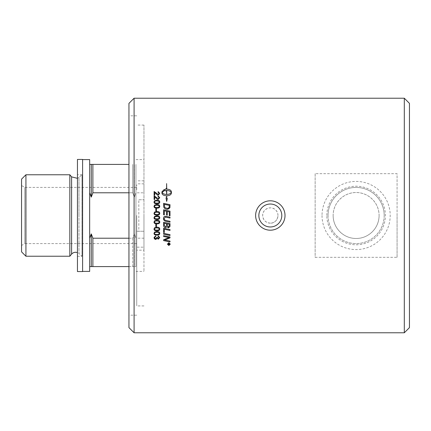 <?xml version="1.0" encoding="UTF-8"?>
<svg xmlns="http://www.w3.org/2000/svg" width="431" height="431" viewBox="0 0 431 431"><rect width="100%" height="100%" fill="white"/><g stroke="black" fill="none" stroke-linecap="round" stroke-linejoin="round"><path stroke-width="0.32" stroke-dasharray="2.15 1.62" d="M379.086 215.5C379.178 228.085 368.591 238.596 356.114 238.472C343.636 238.596 333.044 228.085 333.141 215.5C333.044 202.915 343.636 192.404 356.114 192.528C368.591 192.404 379.178 202.915 379.086 215.5M136.74 215.5L136.74 305.924L136.74 231.253L136.74 241.118L136.74 231.253L143.97 231.253L136.74 231.253L136.74 215.5M168.93 243.73L168.93 244.048M168.93 244.027L169.167 244.399L169.399 244.027M169.399 244.011L169.399 243.73M168.052 243.488L169.609 243.488M168.052 244.458L168.661 244.091M167.643 244.102L168.85 245.271L170.062 244.102M167.406 244.124L168.85 242.696L170.299 244.124M163.586 234.162L163.586 233.316A2807.992 433.424 11.9 0 0 170.013 234.642L170.013 235.498M167.266 223.888L167.266 225.262L168.435 227.062L169.281 225.747L169.281 224.314M164.313 223.28L164.356 225.607L165.612 226.846L166.533 225.445L166.533 223.737M163.586 225.445L163.586 222.272A2807.992 174.528 11.8 0 0 170.013 223.608L170.013 225.661M169.281 215.662L169.281 211.858L167.276 211.432L167.276 215.166L166.549 215.015L166.549 211.282L164.313 210.818L164.313 214.88L163.586 214.73L163.586 209.805M170.013 211.147L170.013 215.812M169.281 205.398L169.281 205.388A2802.033 248.542 -168.2 0 0 164.313 204.364L164.313 204.353M170.013 204.693L169.722 208.173L168.807 209.04L167.384 209.331C165.245 209.1 164.012 208.227 163.688 206.718L163.586 203.351M155.79 226.614L155.79 224.497L156.485 224.497L156.485 226.625M154.573 222.057C154.417 222.741 155.182 223.113 156.873 223.172C158.565 223.113 159.335 222.741 159.174 222.046M154.007 222.057L154.584 220.78L156.873 220.225C158.791 220.225 159.75 220.834 159.745 222.057L159.745 222.057M154.573 217.693L154.573 217.693C154.417 218.382 155.182 218.754 156.873 218.813C158.565 218.754 159.335 218.382 159.174 217.687L159.174 217.687M154.007 217.693L154.584 216.416L156.873 215.861C158.791 215.861 159.75 216.47 159.745 217.693L159.745 217.693M159.174 213.323L158.77 212.564L156.873 212.208C155.182 212.267 154.411 212.639 154.573 213.329L154.573 213.329M154.007 213.329L154.007 213.329C154.012 214.552 154.966 215.161 156.873 215.161L156.873 215.161C158.829 215.139 159.782 214.53 159.745 213.329L159.745 213.329M159.745 197.721L158.182 199.456C157.649 199.596 156.868 199.052 155.844 197.818L154.767 196.741L154.767 199.467L154.099 199.467L154.099 195.782M158.048 196.622L159.174 197.705M171.247 192.479C170.531 191.251 169.027 190.594 166.743 190.497L166.743 190.48M166.743 190.497L166.743 194.467M167.341 198.459L166.668 201.439L165.994 197.856M166.743 198.19L166.743 195.814M166.743 195.83C169.577 195.647 171.134 194.758 171.403 193.158L171.403 191.784M166.743 189.15L166.743 183.665M166.598 189.15L166.598 183.606M166.199 189.161L166.199 188.509M164.502 190.114L166.199 191.132M166.199 191.148L166.199 190.497L166.598 190.48M166.598 190.497L166.598 194.467M161.932 191.8L161.932 193.158C162.201 194.758 163.758 195.647 166.598 195.83L166.598 195.814M166.598 195.83L166.598 198.125M162.088 192.479L164.2 190.89L164.2 189.521M159.745 193.422L158.182 195.146C157.649 195.286 156.868 194.742 155.844 193.514L154.767 192.447L154.767 195.151L154.099 195.151L154.099 191.493M158.048 192.328L159.174 193.406M159.174 202.01L158.77 201.255L156.873 200.905C155.182 200.959 154.411 201.331 154.573 202.02M154.007 202.02L154.007 202.02C154.012 203.233 154.966 203.836 156.873 203.836L156.873 203.831C158.829 203.815 159.782 203.211 159.745 202.02L159.745 202.02M159.174 206.352L158.77 205.598L156.873 205.242C155.182 205.301 154.411 205.673 154.573 206.363M154.007 206.363L154.007 206.357C154.012 207.58 154.966 208.189 156.873 208.184L156.873 208.184C158.829 208.168 159.782 207.559 159.745 206.363L159.745 206.357M156.485 208.803L156.485 210.926L155.79 210.694M154.573 229.006C154.417 229.685 155.182 230.057 156.873 230.116C158.565 230.057 159.335 229.685 159.174 228.996M154.007 229.012L154.584 227.735L156.873 227.18C158.791 227.185 159.75 227.789 159.745 229.006L159.745 229.012M154.573 233.327C154.417 234.006 155.182 234.378 156.873 234.432C158.565 234.378 159.335 234.006 159.174 233.322M154.007 233.327L154.584 232.067L156.873 231.517C158.791 231.517 159.75 232.12 159.745 233.327L159.745 233.343M154.007 237.605L155.591 235.832L155.683 236.522M158.166 236.592L158.29 235.897L159.745 237.578M156.765 237.185L157.369 237.244L158.301 238.478L159.179 237.573M154.578 237.589L155.753 238.726L156.841 237.648M163.478 218.598L163.478 218.598C163.559 217.079 164.179 216.303 165.342 216.276L166.506 216.454A2827.182 31.188 11.7 0 0 170.013 217.186L170.013 218.048M164.189 218.56L164.189 218.555C164.071 219.584 164.831 220.257 166.474 220.575A2800.277 127.344 11.8 0 0 170.013 221.313L170.013 222.18M163.586 232.379L163.586 228.236A2807.992 314.355 11.9 0 0 170.013 229.567L170.013 230.429M164.313 229.238L164.313 232.53M163.586 236.479L163.586 235.638A2807.992 487.86 12 0 0 170.013 236.958L170.013 237.869M163.586 240.606L163.586 239.744A784 144.87 -23.2 0 0 167.298 238.219L169.151 237.535M164.561 240.013L166.242 240.304A2835.231 596.596 12 0 0 170.013 241.069L170.013 241.904M404.31 332.775L404.31 98.225M397.08 215.5L397.08 173.677L315.147 173.677L315.147 257.323L397.08 257.323L397.08 215.5M134.089 98.225L134.089 332.775M270.323 223.15C265.679 222.698 263.125 220.144 262.673 215.5C262.323 208.949 271.347 205.21 275.732 210.091C280.613 214.476 276.874 223.5 270.323 223.15M136.74 189.882L136.74 184.732M136.74 241.123L136.74 246.268M143.97 247.168L143.97 238.187L143.97 247.168L136.74 247.168M143.97 192.813L143.97 183.832L143.97 192.813L136.74 192.813M138.825 199.747L143.97 199.747L138.825 199.747L138.825 231.253M143.97 250.179L143.97 125.076L143.97 250.179L136.74 250.179M143.97 180.821L136.74 180.821M143.97 215.5L143.97 271.406L143.97 215.5M277.973 215.5A7.65 7.65 0 0 0 270.323 207.85A7.65 7.65 0 0 0 262.673 215.5A7.65 7.65 0 0 0 270.323 223.15A7.65 7.65 0 0 0 277.973 215.5M281.799 215.5A11.475 11.475 0 0 0 270.323 204.025A11.475 11.475 0 0 0 258.848 215.5A11.475 11.475 0 0 0 270.323 226.975A11.475 11.475 0 0 0 281.799 215.5A11.475 11.475 0 0 0 270.323 204.025A11.475 11.475 0 0 0 258.848 215.5A11.475 11.475 0 0 0 270.323 226.975A11.475 11.475 0 0 0 281.799 215.5M77.456 174.695L77.456 256.305L77.456 174.695L81.976 174.695L81.976 256.305L81.976 174.695L78.981 177.389L78.981 215.5L78.981 177.389L77.456 178.337M82.601 271.568L82.601 159.432M82.601 215.5L82.601 271.406L82.601 215.5M77.456 159.432L77.456 271.568M136.74 243.612L24.761 243.612L24.761 187.388L24.761 243.612L21.55 245.471L21.55 185.529L21.55 245.471M136.74 187.388L24.761 187.388L21.55 185.529M21.55 251.86L21.55 179.14M91.275 266.59L89.67 266.59L89.67 238.208L91.275 233.904L92.88 238.208L132.721 238.208L132.721 266.59L91.275 266.59L91.275 233.904M134.332 266.59L132.721 266.59L135.937 266.59L134.332 266.59L134.332 233.904L134.332 266.59M128.95 266.59L132.721 266.59L132.721 238.208L128.95 238.208M135.937 266.59L135.937 238.208L135.937 266.59M89.67 271.406L89.67 266.59M128.95 192.792L132.721 192.792L134.332 197.096L135.937 192.792L135.937 238.208L135.937 192.792L134.332 197.096L132.721 192.792L92.88 192.792L91.275 197.096L89.67 192.792L89.67 164.41L128.95 164.41M135.937 164.41L135.937 192.792L135.937 164.41M89.67 164.41L89.67 159.594M134.332 233.904L132.721 238.208L134.332 233.904L135.937 238.208L134.332 233.904M91.275 197.096L91.275 164.41M92.88 192.792L92.88 164.41M132.721 192.792L132.721 164.41L132.721 192.792M134.332 197.096L134.332 164.41L134.332 197.096M89.67 192.792L89.67 238.208M135.937 192.792L135.937 238.208L135.937 192.792M25.93 256.235L25.93 174.765M69.833 256.235L69.833 174.765M77.456 256.305L81.976 256.305L78.981 253.611L78.981 215.5L78.981 253.611A5.14 5.14 0 0 0 77.456 252.663M92.88 266.59L92.88 238.208M409.45 103.365L409.45 327.635M128.95 327.635L128.95 103.365M128.95 215.5L128.95 115.815L128.95 215.5M333.141 215.5A22.972 22.972 0 0 0 367.6 235.396A22.972 22.972 0 0 0 367.6 195.604A22.972 22.972 0 0 0 333.141 215.5M384.188 215.5A28.074 28.074 0 0 1 356.114 243.574A28.074 28.074 0 0 1 328.039 215.5A28.074 28.074 0 0 1 356.114 187.426A28.074 28.074 0 0 1 384.188 215.5M322.027 215.5A34.081 34.081 0 0 0 356.114 249.581A34.081 34.081 0 0 0 390.195 215.5A34.081 34.081 0 0 0 356.114 181.419A34.081 34.081 0 0 0 322.027 215.5M326.827 215.5A29.286 29.286 0 0 1 370.757 190.141A29.286 29.286 0 0 1 370.757 240.859A29.286 29.286 0 0 1 326.827 215.5M328.039 215.5A28.074 28.074 0 0 0 370.148 239.814A28.074 28.074 0 0 0 370.148 191.186A28.074 28.074 0 0 0 328.039 215.5M315.147 173.677L315.147 257.323M397.08 257.323L397.08 173.677M71.6 254.128L71.6 176.872M136.74 315.185L128.95 315.185M136.74 115.815L128.95 115.815M143.97 238.187L136.74 238.187M143.97 183.832L136.74 183.832M143.97 125.076L136.74 125.076M143.97 305.924L136.74 305.924M135.937 271.406L143.97 271.406M135.937 159.594L143.97 159.594"/><path stroke-width="0.65" d="M169.399 243.752L168.93 243.73L169.167 244.415L169.399 243.752L168.93 243.752M168.661 244.091L168.715 243.73L168.052 243.504L169.609 243.504L169.609 244.005L169.189 244.657L168.747 244.221L168.052 244.754L168.715 243.876M168.715 243.752L168.052 243.504M168.666 244.35L168.052 244.776L168.052 244.479M169.609 243.504L169.189 244.673L168.747 244.242M167.643 244.124L168.85 242.933L170.062 244.124L168.85 242.949L167.643 244.124L168.85 245.293L170.062 244.124M170.299 244.102L168.85 245.503L167.406 244.102M168.85 242.718L170.299 244.124L168.85 245.525L167.406 244.124L168.85 242.718M170.013 235.488A2807.992 453.25 -168.1 0 1 163.586 234.162L163.586 233.327A2806.23 433.139 11.9 0 0 170.013 234.653L170.013 235.498A2806.23 452.954 -168 0 1 163.586 234.178M169.281 224.314L167.266 223.888L167.266 225.262L168.435 227.072L169.281 225.747L169.281 224.319L167.266 223.894M166.533 223.737L164.313 223.28L164.356 225.607L165.612 226.851L166.533 225.445L166.533 223.743L164.313 223.285M165.617 227.713C164.378 227.584 163.699 226.825 163.586 225.445L163.586 222.277A2806.23 174.415 11.8 0 0 170.013 223.614L169.97 226.485L168.483 227.864L166.937 226.679L165.617 227.724C164.378 227.59 163.699 226.835 163.586 225.451M170.013 225.661L169.97 226.49L168.483 227.87L166.937 226.684L165.617 227.724M163.586 209.805A2806.23 117.636 11.8 0 1 170.013 211.147L170.013 215.812L169.281 215.662L169.281 211.853L167.276 211.432L167.276 215.166L166.549 215.015L166.549 211.282L164.313 210.813L164.313 214.88L163.586 214.73L163.586 209.805A2807.992 117.717 11.8 0 1 170.013 211.152M170.013 215.812L169.281 215.662M169.281 205.388A2800.277 248.38 -168.1 0 0 164.313 204.353L164.674 207.166L165.197 207.726L167.427 208.459L169.178 207.494L169.281 205.398L169.178 207.489L167.427 208.459L165.197 207.726M164.313 204.364L164.674 207.16M164.674 207.166L165.197 207.731M163.586 203.362A2807.992 269.084 11.8 0 1 170.013 204.693L169.911 207.683L167.384 209.326C165.245 209.094 164.012 208.221 163.688 206.713L163.586 203.351A2806.23 268.906 11.9 0 1 170.013 204.687M156.485 226.614L155.79 226.614L155.79 224.503L156.485 224.503L156.485 226.625L155.79 226.625M159.174 222.051L158.77 221.292L156.873 220.936C155.182 220.99 154.411 221.367 154.573 222.057L154.573 222.057C154.417 222.746 155.182 223.118 156.873 223.177C158.565 223.118 159.335 222.746 159.174 222.051L158.77 221.286L156.873 220.936C155.182 220.995 154.411 221.367 154.573 222.057M159.745 222.057C159.782 223.258 158.829 223.867 156.873 223.883C154.966 223.883 154.012 223.274 154.007 222.057L154.584 220.785L156.873 220.225C158.791 220.23 159.75 220.839 159.745 222.057C159.782 223.253 158.829 223.861 156.873 223.878C154.966 223.888 154.012 223.28 154.007 222.057M159.174 217.687L158.77 216.928L156.873 216.572C155.182 216.626 154.411 217.003 154.573 217.693C154.417 218.382 155.182 218.754 156.873 218.813C158.565 218.759 159.335 218.382 159.174 217.687L158.77 216.928L156.873 216.572C155.182 216.631 154.411 217.003 154.573 217.693M159.745 217.693C159.782 218.894 158.829 219.503 156.873 219.524C154.966 219.524 154.012 218.916 154.007 217.693L154.584 216.416L156.873 215.861C158.791 215.861 159.75 216.475 159.745 217.693C159.782 218.894 158.829 219.503 156.873 219.519C154.966 219.524 154.012 218.916 154.007 217.693M158.77 212.558L156.873 212.203C155.182 212.262 154.411 212.639 154.573 213.329C154.417 214.018 155.182 214.39 156.873 214.449C158.565 214.39 159.335 214.018 159.174 213.323L158.77 212.558M154.573 213.329C154.417 214.013 155.182 214.39 156.873 214.444C158.565 214.39 159.335 214.013 159.174 213.318M154.007 213.329L154.584 212.052L156.873 211.497C158.791 211.497 159.75 212.106 159.745 213.329C159.782 214.53 158.829 215.139 156.873 215.161C154.966 215.161 154.012 214.546 154.007 213.329L154.584 212.052L156.873 211.497C158.791 211.497 159.75 212.106 159.745 213.329M158.048 196.611L158.123 195.911L159.745 197.721L158.182 199.445C157.649 199.585 156.868 199.041 155.844 197.802L154.767 196.73L154.767 199.456L154.099 199.456L154.099 195.782L158.204 198.75L159.174 197.705L158.048 196.611L158.123 195.922L159.745 197.71M154.099 195.798L158.204 198.739L159.174 197.694M166.743 194.467L166.743 194.451C169.033 194.37 170.531 193.708 171.247 192.479L171.247 192.463C170.531 191.235 169.027 190.577 166.743 190.48L166.743 194.451C169.033 194.354 170.531 193.691 171.247 192.463M166.743 198.19L167.341 198.449L166.743 198.19L166.743 195.814C169.577 195.636 171.134 194.742 171.403 193.142L171.403 191.784C171.134 190.206 169.577 189.322 166.743 189.15L166.743 189.134C169.577 189.306 171.134 190.19 171.403 191.784M166.598 194.467C164.308 194.37 162.805 193.708 162.088 192.479L162.088 192.463C162.805 193.691 164.308 194.354 166.598 194.451L166.598 190.48L166.199 190.497L166.199 191.132L164.502 190.098L166.199 188.509L166.199 189.144L166.598 189.15L166.598 183.606L166.743 189.134M166.199 189.144L166.598 189.134M166.199 188.525L164.502 190.114M166.598 198.125L166 197.856L166.598 198.115L166.598 195.814C163.758 195.636 162.201 194.747 161.932 193.142L161.932 191.784L164.2 189.521L161.932 191.8M167.341 198.449L166.668 201.428L165.994 197.845M164.2 189.521L164.2 190.868L162.088 192.463M158.123 191.633L159.745 193.422L158.182 195.13C157.649 195.27 156.868 194.726 155.844 193.503L154.767 192.431L154.767 195.141L154.099 195.141L154.099 191.493L158.204 194.446L159.174 193.39L158.048 192.312L158.123 191.617L159.745 193.406M158.048 192.312L158.123 191.617M154.099 191.493L158.204 194.429L159.174 193.39M158.77 201.25L156.873 200.894C155.182 200.948 154.411 201.32 154.573 202.01C154.417 202.694 155.182 203.06 156.873 203.12C158.565 203.066 159.335 202.694 159.174 201.999L158.77 201.25M159.174 202.01C159.335 202.699 158.565 203.076 156.873 203.13C155.182 203.071 154.417 202.699 154.573 202.02L154.573 202.01M154.007 202.02L154.584 200.749L156.873 200.2C158.791 200.2 159.75 200.808 159.745 202.02M154.584 200.744L156.873 200.189C158.791 200.189 159.75 200.798 159.745 202.01C159.782 203.2 158.829 203.809 156.873 203.831C154.966 203.831 154.012 203.222 154.007 202.01L154.584 200.744M158.77 205.592L156.873 205.237C155.182 205.296 154.411 205.668 154.573 206.357L154.573 206.357C154.417 207.047 155.182 207.419 156.873 207.478C158.565 207.419 159.335 207.047 159.174 206.352L158.77 205.592M154.573 206.357C154.417 207.042 155.182 207.413 156.873 207.473C158.565 207.413 159.335 207.042 159.174 206.347M154.584 205.091L156.873 204.536C158.791 204.536 159.75 205.145 159.745 206.363C159.782 207.553 158.829 208.162 156.873 208.184C154.966 208.184 154.012 207.575 154.007 206.357L154.584 205.081L156.873 204.526C158.791 204.531 159.75 205.14 159.745 206.357M154.007 206.357L154.584 205.081M155.79 210.694L155.79 208.809L156.485 208.809M155.79 210.926L155.79 208.803L156.485 208.803L156.485 210.926L155.79 210.926M159.174 229.006L158.77 228.252L156.873 227.891C155.182 227.945 154.411 228.317 154.573 229.006L154.573 229.012C154.417 229.696 155.182 230.068 156.873 230.122C158.565 230.068 159.335 229.696 159.174 229.006L158.77 228.241L156.873 227.897C155.182 227.956 154.411 228.328 154.573 229.012M159.745 229.006C159.782 230.197 158.829 230.8 156.873 230.817C154.966 230.822 154.012 230.213 154.007 229.006M154.584 227.746L156.873 227.191C158.791 227.191 159.75 227.8 159.745 229.012C159.782 230.208 158.829 230.811 156.873 230.827C154.966 230.833 154.012 230.224 154.007 229.012L154.584 227.746M159.174 233.333L158.77 232.584L156.873 232.217C155.182 232.277 154.411 232.648 154.573 233.327L154.573 233.343C154.417 234.022 155.182 234.389 156.873 234.448C158.565 234.394 159.335 234.022 159.174 233.333L158.77 232.573L156.873 232.228C155.182 232.287 154.411 232.659 154.573 233.343M159.745 233.343C159.782 234.529 158.829 235.132 156.873 235.148C154.966 235.137 154.012 234.534 154.007 233.327L154.584 232.077L156.873 231.528C158.791 231.528 159.75 232.131 159.745 233.343C159.782 234.512 158.829 235.116 156.873 235.132C154.966 235.148 154.012 234.545 154.007 233.343M159.745 237.562L158.29 239.173L157.148 238.413L155.763 239.442L154.007 237.594M157.369 237.244L158.301 238.494L159.179 237.573L158.166 236.576M159.179 237.589L158.166 236.592L158.29 235.913L159.745 237.578L158.29 239.189L157.148 238.429L155.526 239.447L154.417 238.822L154.007 237.605L155.591 235.843L155.683 236.522L154.578 237.605L155.753 238.742L156.841 237.659L156.765 237.169M156.841 237.659L156.765 237.185L157.363 237.368M155.683 236.522L154.578 237.605M170.013 218.048A2816.677 50.244 -168.2 0 1 166.064 217.224L165.332 217.127L164.189 218.56C164.071 219.584 164.831 220.257 166.474 220.58A2798.521 127.264 11.8 0 0 170.013 221.319L170.013 222.18A2801.57 146.966 -168.2 0 1 166.242 221.389C164.432 221.076 163.511 220.144 163.478 218.598C163.559 217.079 164.179 216.303 165.342 216.276L166.506 216.459A2825.404 31.167 11.8 0 0 170.013 217.186L170.013 218.048A2818.449 50.276 -168.2 0 1 166.064 217.224L165.332 217.127L164.189 218.555M163.478 218.603L163.478 218.603C163.511 220.149 164.432 221.076 166.242 221.394L166.242 221.394A2799.814 146.869 -168.2 0 0 170.013 222.18M164.313 232.53L163.586 232.379L163.586 228.247A2806.23 314.151 11.9 0 0 170.013 229.578L170.013 230.429A2805.395 335.754 -168.1 0 1 164.313 229.238L164.313 232.53L163.586 232.368M164.313 229.238L164.313 229.249A2803.633 335.533 -168.1 0 0 170.013 230.429M169.151 237.551L167.503 237.276A2841.104 507.104 -168.1 0 1 163.586 236.479L163.586 235.655A2806.23 487.542 12 0 0 170.013 236.975L170.013 237.869A726.084 129.769 155.9 0 1 167.6 238.893L164.561 240.013L166.242 240.32A2833.448 596.208 12 0 0 170.013 241.085L170.013 241.904A2845.92 611.95 -168 0 1 163.586 240.606L163.586 239.76A783.628 144.789 -23.2 0 0 167.298 238.235L169.151 237.551L167.503 237.265A2842.892 507.438 -168.1 0 1 163.586 236.463M170.013 241.888A2847.709 612.354 -168 0 1 163.586 240.584M165.746 239.641L164.561 240.029M170.013 237.869A725.745 129.693 155.9 0 1 167.6 238.909L165.746 239.663M404.31 215.5L404.31 332.775L134.089 332.775L134.089 98.225L404.31 98.225L404.31 215.5M285.015 215.5A14.692 14.692 0 0 0 270.323 200.808A14.692 14.692 0 0 0 255.631 215.5A14.692 14.692 0 0 0 270.323 230.192A14.692 14.692 0 0 0 285.015 215.5M82.601 159.432L82.601 271.568L77.456 271.568L77.456 159.432L82.601 159.432M25.93 174.765L21.55 179.14L21.55 251.86L25.93 256.235L69.833 256.235L69.833 174.765L25.93 174.765L25.93 256.235M128.95 238.208L92.88 238.208L91.275 233.904L89.67 238.208L89.67 266.59L128.95 266.59M89.67 266.59L89.67 271.406L82.601 271.406M128.95 164.41L89.67 164.41L89.67 192.792L91.275 197.096L92.88 192.792L128.95 192.792M82.601 159.594L89.67 159.594L89.67 164.41M91.275 233.904L91.275 266.59M92.88 238.208L92.88 266.59M89.67 192.792L89.67 238.208M91.275 164.41L91.275 197.096M92.88 164.41L92.88 192.792M77.456 252.663A5.14 5.14 0 0 0 71.6 254.128L69.833 256.235M404.31 332.775L409.45 327.635L409.45 103.365L404.31 98.225M134.089 98.225L128.95 103.365L128.95 327.635L134.089 332.775M281.799 215.5A11.475 11.475 0 0 0 270.323 204.025A11.475 11.475 0 0 0 258.848 215.5A11.475 11.475 0 0 0 270.323 226.975A11.475 11.475 0 0 0 281.799 215.5M69.833 174.765L71.6 176.872L71.6 254.128M71.6 176.872L77.456 178.337"/></g></svg>
